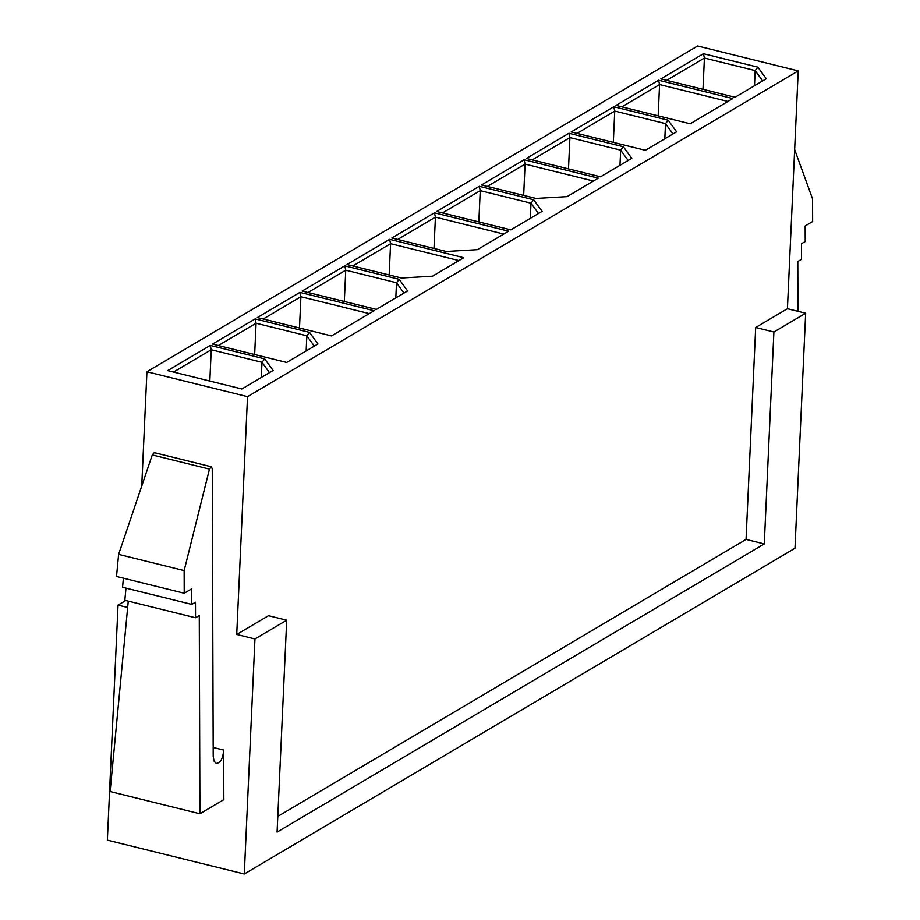 <?xml version="1.0" encoding="UTF-8"?>
<svg xmlns="http://www.w3.org/2000/svg" width="920" height="920" viewBox="0 0 920 920"><rect width="100%" height="100%" fill="white"/><g stroke="black" fill="none" stroke-linecap="round" stroke-linejoin="round"><path stroke-width="1.38" d="M805.655 313.225L773.893 332.005L764.279 543.927L277.081 832.106L286.707 620.195L268.49 615.687L236.727 634.466L247.526 396.647L798.226 70.897L787.428 308.717L805.655 313.225L794.983 548.251L244.283 874L107.364 840.121L118.036 605.095L125.798 600.507M757.873 67.171L766.279 78.763L735.022 97.255L660.836 78.901L703.432 53.705L757.873 67.171L755.17 70.587L704.409 58.029L666.689 80.35M658.594 80.224L732.78 98.578L690.195 123.774L616.009 105.42L658.594 80.224L659.582 84.548L621.851 106.87M668.207 120.209L676.614 131.801L645.357 150.293L571.17 131.939L613.766 106.743L668.207 120.209L665.505 123.625L614.744 111.067L577.024 133.388M623.369 146.74L631.775 158.332L600.519 176.812L526.343 158.458L568.928 133.262L623.369 146.74L620.667 150.155L569.917 137.586L532.185 159.907M481.505 184.977L524.101 159.781L598.287 178.135L567.03 196.627L535.946 198.444L481.505 184.977M533.703 199.778L542.11 211.37L510.853 229.85L436.678 211.496L479.262 186.3L533.703 199.778L531.001 203.193L480.251 190.624L442.52 212.945M508.61 231.184L477.365 249.665L446.28 251.482L391.839 238.015L434.435 212.819L508.61 231.184M347.012 264.534L389.597 239.338L463.784 257.703L432.526 276.184L401.442 278.012L347.012 264.534M399.199 279.335L407.617 290.927L376.36 309.407L302.174 291.053L344.77 265.857L399.199 279.335L396.508 282.75L345.747 270.192L308.027 292.502M374.118 310.741L331.522 335.926L257.347 317.572L299.931 292.376L374.118 310.741M309.534 332.373L317.952 343.965L286.695 362.457L212.508 344.091L255.105 318.906L309.534 332.373L306.843 335.788L256.082 323.23L218.362 345.541M210.266 345.425L264.707 358.892L273.113 370.484L241.856 388.976L167.67 370.61L210.266 345.425L211.243 349.749L173.523 372.059M247.526 396.647L146.924 371.749L141.737 486.059M146.924 371.749L697.624 46L798.226 70.897M223.836 799.618L223.675 750.064C222.95 758.482 220.512 762.956 216.349 763.473L214.072 761.162L213.21 756.251L212.255 468.843L211.358 466.773L209.461 469.108L184.149 570.584L184.218 593.239L191.693 588.823L191.751 604.394L195.477 602.186L195.534 617.757L199.272 615.549L199.927 813.763L223.836 799.618M236.727 634.466L254.955 638.974L244.283 874M127.673 607.476L118.036 605.095M286.707 620.195L254.955 638.974M787.428 308.717L755.676 327.497L773.893 332.005M755.676 327.497L746.051 539.419L764.279 543.927M746.051 539.419L277.794 816.396M128.271 601.116L110.124 791.545L199.927 813.763M125.982 588.121L124.832 600.265L195.534 617.757M123.406 578.197L122.544 587.27L191.751 604.394M184.149 570.584L118.623 554.369L116.518 576.483L184.218 593.239M118.623 554.369L152.26 454.951L154.284 452.651M797.962 311.316L797.789 261.51L801.527 259.302L801.481 243.731L805.218 241.523L805.161 225.94L812.636 221.524L812.555 198.869L794.661 149.626M209.829 381.041L211.243 349.749L262.005 362.308L269.491 372.623M261.314 377.464L262.005 362.308L264.707 358.892M254.656 354.522L256.082 323.23L255.105 318.906M306.153 350.945L306.843 335.788L314.329 346.104M299.494 328.003L300.909 296.711L263.189 319.022M369.253 313.616L300.909 296.711L299.931 292.376M344.322 301.484L345.747 270.192L344.77 265.857M395.818 297.907L396.508 282.75L403.995 293.066M389.16 274.965L390.586 243.673L352.854 265.983M458.919 260.578L390.586 243.673L389.597 239.338M433.998 248.446L435.413 217.143L397.693 239.464M503.746 234.059L435.413 217.143L434.435 212.819M478.825 221.927L480.251 190.624L479.262 186.3M530.311 218.339L531.001 203.193L538.487 213.509M523.664 195.408L525.078 164.105L487.358 186.427M593.411 181.021L525.078 164.105L524.101 159.781M568.491 168.889L569.917 137.586L568.928 133.262M619.976 165.301L620.667 150.155L628.153 160.471M613.33 142.37L614.744 111.067L613.766 106.743M664.815 138.782L665.505 123.625L672.991 133.952M658.156 115.851L659.582 84.548L727.915 101.465M702.995 89.332L704.409 58.029L703.432 53.705M754.481 85.744L755.17 70.587L762.657 80.914M213.187 747.477L223.675 750.064M152.26 454.951L209.461 469.108M154.18 452.628L211.462 466.796"/></g></svg>
